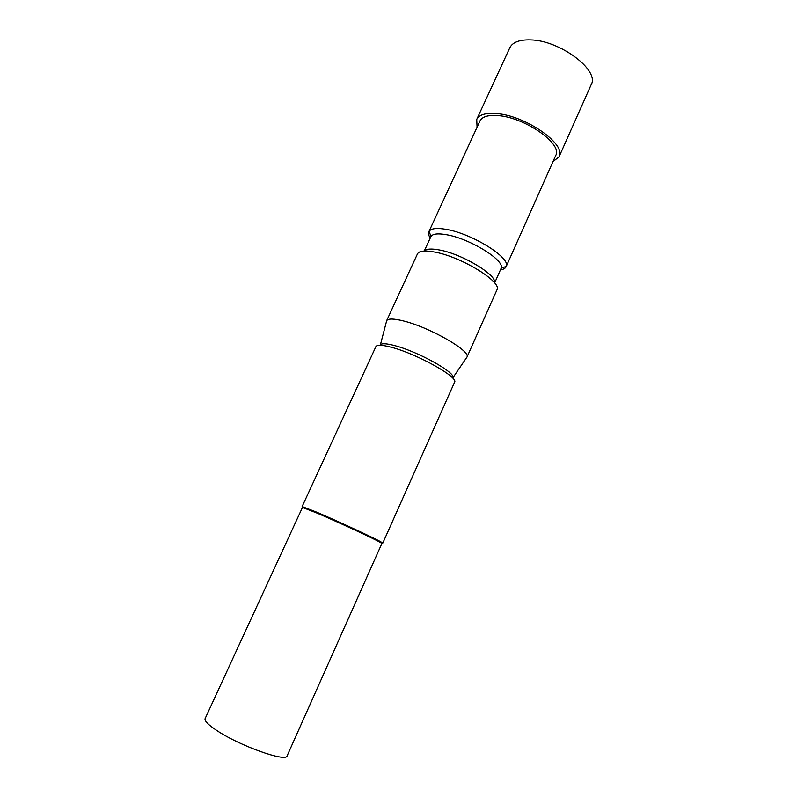 <?xml version="1.0" encoding="UTF-8"?>
<svg xmlns="http://www.w3.org/2000/svg" width="797" height="797" viewBox="0 0 797 797"><rect width="100%" height="100%" fill="white"/><g stroke="black" fill="none" stroke-linecap="round" stroke-linejoin="round"><path stroke-width="1.2" d="M316.578 512.919L302.462 507.45L205.118 718.595C204.301 720.837 208.206 724.812 216.814 730.52C239.767 745.962 286.512 762.53 287.139 755.805L381.893 543.474L380.069 542.269C373.145 538.324 336.842 521.527 316.578 512.919M302.133 506.553L316.459 512.082C337.051 520.82 373.942 537.895 380.936 541.9L382.779 543.136L454.549 382.271C458.942 377.429 417.588 354.177 391.965 347.432C382.401 344.852 377.051 344.573 375.905 346.595L302.133 506.553M386.425 321.649L380.388 344.862C381.693 343.148 386.635 343.437 395.202 345.739C418.505 351.836 456.123 372.896 452.895 377.748L466.384 357.923M424.353 251.025C426.355 248.803 431.406 248.465 439.496 249.989C462.29 254.044 497.338 275.214 494.538 282.865M386.605 320.793L417.459 253.904C419.102 250.816 424.911 250.218 434.883 252.101C461.672 256.903 502.618 282.238 496.92 289.939L466.912 357.225M494.618 282.965L501.154 268.26C505.248 260.559 469.841 238.552 446.489 234.716C437.981 233.222 432.811 233.79 430.988 236.43L424.233 251.035M430.241 237.984C428.607 235.464 428.148 233.382 428.876 231.728L429.065 231.379C431.047 228.42 436.726 227.743 446.111 229.357C471.874 233.481 510.917 257.869 506.225 266.377L506.085 266.756C505.318 268.39 503.455 269.416 500.476 269.844M386.694 320.613C388.209 318.441 393.748 318.541 403.322 320.912C429.414 327.168 471.047 351.049 466.982 357.036M428.876 231.728L479.943 120.985C482.175 116.601 488.282 114.808 498.255 115.625C525.064 117.448 562.921 144.127 555.768 155.385L506.085 266.756M477.064 127.231L476.726 119.411C479.146 114.658 485.752 112.716 496.541 113.572C525.671 115.515 566.876 144.566 559.076 156.76L552.969 161.661M476.726 119.411L509.811 47.76C512.581 42.241 519.435 39.621 530.364 39.9C559.863 40.229 599.892 70.375 591.185 84.671L559.076 156.76M304.584 508.028L304.285 507.131M430.988 236.43L429.065 231.379M501.154 268.26L506.225 266.377M380.069 542.269L380.936 541.9"/></g></svg>

